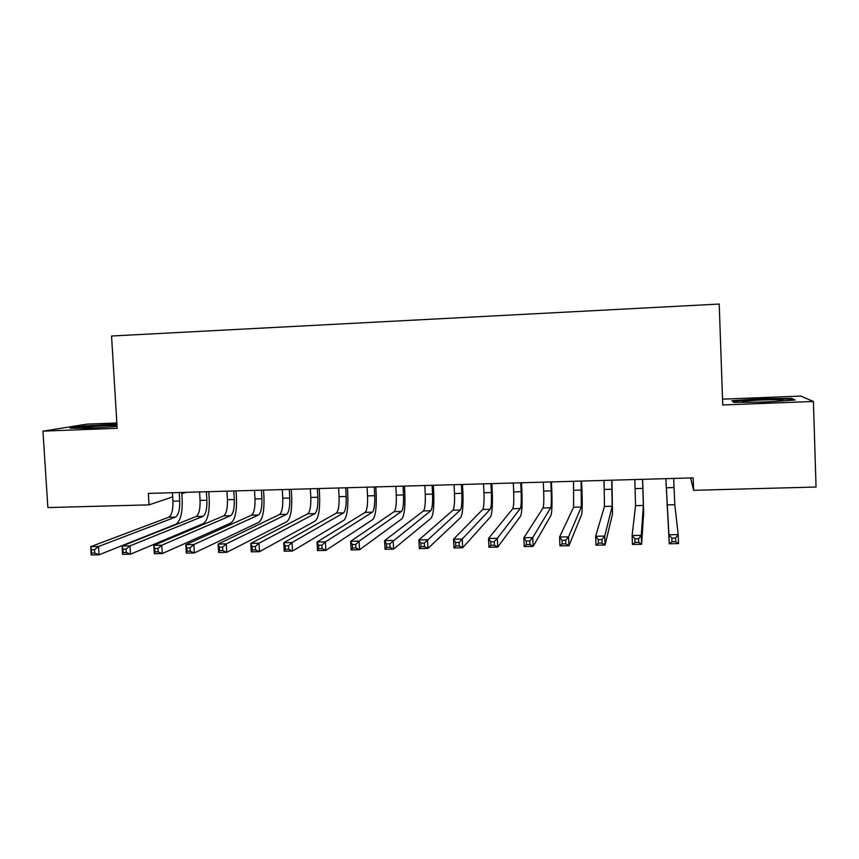<?xml version="1.0" encoding="UTF-8"?>
<svg xmlns="http://www.w3.org/2000/svg" width="859" height="859" viewBox="0 0 859 859"><rect width="100%" height="100%" fill="white"/><g stroke="black" fill="none" stroke-linecap="round" stroke-linejoin="round"><path stroke-width="1.29" d="M185.812 492.336L181.818 493.785M116.856 422.972L86.942 424.142L42.95 431.154L47.868 507.572L149.047 504.867L172.702 496.867M42.95 431.154L117.178 428.297L111.541 336.009L719.219 304.054L722.741 404.976L813.409 401.475L800.813 396.074L722.537 399.156M690.615 477.958L693.61 490.306L816.05 487.032L813.409 401.475M693.61 490.306L693.159 477.883L148.36 493.399L149.047 504.867M733.833 402.399L765.734 402.076L795.123 400.015L791.687 398.383L760.387 398.759L731.911 400.713L733.833 402.399M116.921 424.088L83.087 426.053L70.084 428.158L88.756 428.265L117.06 426.429M760.408 399.403L760.387 398.759M791.719 399.478L791.687 398.383M83.13 426.687L83.087 426.053M113.796 424.69L113.753 424.088M665.865 478.656L668.925 534.77L678.191 534.577L678.524 543.597L669.258 543.768L665.843 478.656M673.671 478.442L674.798 504.695L678.191 534.577L675.582 538.045L671.856 538.121L671.996 541.739L675.711 541.664L675.582 538.045M671.996 541.739L669.258 543.768L668.925 534.77L671.856 538.121M675.711 541.664L678.524 543.597M634.822 479.547L635.542 505.661L632.106 535.522L641.276 535.34L641.619 544.305L643.649 513.124L642.661 479.322M642.553 479.322L643.359 505.468L641.276 535.34L638.57 538.797L634.887 538.872L635.026 542.458L638.709 542.394L638.57 538.797M638.709 542.394L641.619 544.305L632.449 544.488L632.106 535.522L634.887 538.872M632.449 544.488L635.026 542.458M604.049 480.417L604.446 506.434L595.652 536.274L604.736 536.091L605.09 545.014L612.499 513.865L611.984 480.192M611.715 480.202L612.188 506.241L604.736 536.091L601.934 539.527L598.293 539.602L598.433 543.178L602.073 543.113L601.934 539.527M602.073 543.113L605.09 545.014L596.017 545.186L595.652 536.274L598.293 539.602M596.017 545.186L598.433 543.178M759.356 402.141C777.019 401.507 784.739 400.788 782.517 399.983L779.811 399.811C767.71 399.274 735.98 401.174 743.583 401.98L749.477 402.237M734.134 402.388L732.888 401.303L760.483 399.392L790.817 399.048L793.125 400.154M116.996 425.312C107.869 425.098 80.606 427.138 83.28 427.857L93.889 427.932M112.851 426.698L117.049 426.225M73.981 428.179L83.688 426.601L116.953 424.7M573.533 481.287L573.619 507.197L559.585 537.025L568.561 536.832L568.937 545.712L581.618 514.595C582.305 511.384 582.402 502.923 581.908 489.211L581.575 481.061M581.135 481.072L581.307 507.014L568.561 536.832L565.673 540.257L562.065 540.332L562.216 543.887L565.823 543.822L565.673 540.257M565.823 543.822L568.937 545.712L559.961 545.884L559.585 537.025L562.065 540.332M559.961 545.884L562.216 543.887M543.285 482.157L543.661 491.101C543.983 500.249 543.779 505.865 543.071 507.959L523.872 537.755L532.773 537.573L533.149 546.399L551.006 515.325C551.993 512.114 552.251 503.685 551.768 490.027L551.424 481.92M550.823 481.942L551.199 490.897C551.521 500.056 551.349 505.683 550.683 507.766L532.773 537.573L529.788 540.977L526.223 541.052L526.374 544.595L529.939 544.52L529.788 540.977M529.939 544.52L533.149 546.399L524.258 546.571L523.872 537.755L526.223 541.052M524.258 546.571L526.374 544.595M513.295 483.005L513.682 491.917C513.993 501.033 513.693 506.627 512.769 508.711L488.535 538.486L497.329 538.303L497.726 547.086L520.651 516.044C521.939 512.844 522.358 504.448 521.885 490.843L521.531 482.769M520.769 482.79L521.155 491.713C521.467 500.829 521.188 506.434 520.318 508.517L497.329 538.303L494.269 541.696L490.736 541.771L490.886 545.293L494.419 545.218L494.269 541.696M494.419 545.218L497.726 547.086L488.932 547.258L488.535 538.486L490.736 541.771M488.932 547.258L490.886 545.293M483.553 483.853L483.961 492.722C484.261 501.796 483.853 507.379 482.747 509.451L453.541 539.205L462.26 539.023L462.657 547.763L490.564 516.753C492.143 513.564 492.712 505.199 492.261 491.659L491.896 483.617M490.961 483.638L491.369 492.529C491.67 501.602 491.284 507.186 490.231 509.269L459.103 542.405L455.603 542.469L455.764 545.98L459.264 545.916L459.103 542.405M459.264 545.916L462.657 547.763L453.949 547.935L453.541 539.205L455.603 542.469M453.949 547.935L455.764 545.98M454.078 484.691L454.486 493.528C454.776 502.558 454.271 508.12 452.972 510.192L418.902 539.924L427.535 539.742L427.943 548.439L460.735 517.462C462.604 514.273 463.323 505.94 462.883 492.465L462.507 484.455M461.423 484.487L461.831 493.324C462.121 502.375 461.637 507.927 460.392 510.01L424.292 543.103L420.835 543.178L420.996 546.657L424.464 546.592L424.292 543.103M424.464 546.592L427.943 548.439L419.321 548.6L418.902 539.924L420.835 543.178M419.321 548.6L420.996 546.657M424.84 485.528L425.259 494.322C425.549 503.32 424.937 508.85 423.455 510.922L384.607 540.622L393.154 540.451L393.583 549.105L431.164 518.16C433.312 514.981 434.171 506.681 433.752 493.259L433.365 485.281M432.131 485.314L432.549 494.129C432.829 503.127 432.249 508.668 430.81 510.74L389.836 543.801L386.4 543.865L386.571 547.333L390.007 547.269L389.836 543.801M390.007 547.269L393.583 549.105L385.036 549.266L384.607 540.622L386.4 543.865M385.036 549.266L386.571 547.333M395.859 486.355L396.289 495.106C396.557 504.072 395.859 509.58 394.184 511.653L350.655 541.32L359.116 541.149L359.556 549.76L401.84 518.857C404.267 515.69 405.276 507.411 404.857 494.043L404.471 486.108M403.075 486.14L403.505 494.913C403.784 503.879 403.107 509.398 401.475 511.47L359.116 541.149L355.712 544.488L352.319 544.552L352.501 548.01L355.894 547.935L355.712 544.488M355.894 547.935L359.556 549.76L351.095 549.921L350.655 541.32L352.319 544.552M351.095 549.921L352.501 548.01M367.115 487.171L367.555 495.89C367.813 504.813 367.018 510.31 365.161 512.372L317.035 542.018L325.411 541.846L325.862 550.415L372.763 519.545C375.469 516.388 376.618 508.141 376.21 494.827L375.823 486.924M374.277 486.967L374.707 495.697C374.975 504.63 374.202 510.128 372.398 512.189L325.411 541.846L321.932 545.164L318.571 545.229L318.753 548.665L322.114 548.6L321.932 545.164M322.114 548.6L325.862 550.415L317.486 550.576L317.035 542.018L318.571 545.229M317.486 550.576L318.753 548.665M338.607 487.987L339.058 496.663C339.316 505.554 338.425 511.019 336.384 513.081L283.749 542.705L292.039 542.534L292.5 551.059L343.933 520.232C346.907 517.075 348.196 508.861 347.809 495.6L347.401 487.729M345.715 487.783L346.156 496.47C346.413 505.371 345.554 510.847 343.557 512.909L292.039 542.534L288.484 545.841L285.156 545.905L285.349 549.32L288.667 549.255L288.484 545.841M288.667 549.255L292.5 551.059L284.211 551.22L283.749 542.705L285.156 545.905M284.211 551.22L285.349 549.32M310.335 488.782L310.797 497.436C311.044 506.284 310.067 511.739 307.855 513.789L250.785 543.382L258.999 543.21L259.472 551.693L315.35 520.908C318.582 517.762 320.01 509.58 319.634 496.373L319.226 488.535M317.39 488.588L317.841 497.243C318.088 506.101 317.132 511.556 314.963 513.618L258.999 543.21L255.37 546.507L252.074 546.571L252.267 549.975L255.563 549.91L255.37 546.507M255.563 549.91L259.472 551.693L251.257 551.854L250.785 543.382L252.074 546.571M251.257 551.854L252.267 549.975M282.31 489.587L282.772 498.199C283.019 507.014 281.945 512.436 279.562 514.487L218.143 544.058L226.282 543.887L226.755 552.326L287.003 521.585C290.503 518.439 292.06 510.289 291.695 497.136L291.276 489.329M289.29 489.383L289.762 498.005C289.998 506.831 288.957 512.265 286.616 514.316L226.282 543.887L222.578 547.162L219.313 547.226L219.507 550.619L222.771 550.555L222.578 547.162M222.771 550.555L226.755 552.326L218.626 552.487L218.143 544.058L219.313 547.226M218.626 552.487L219.507 550.619M254.5 490.382L254.983 498.95C255.209 507.733 254.049 513.145 251.504 515.185L185.823 544.724L193.876 544.552L194.359 552.96L258.892 522.251C262.639 519.115 264.336 510.998 263.981 497.898L263.552 490.124M261.437 490.178L261.909 498.768C262.145 507.551 261.007 512.963 258.495 515.013L193.876 544.552L190.097 547.817L186.865 547.881L187.069 551.253L190.29 551.188L190.097 547.817M190.29 551.188L194.359 552.96L186.317 553.11L185.823 544.724L186.865 547.881M186.317 553.11L187.069 551.253M226.937 491.165L227.41 499.702C227.646 508.442 226.389 513.832 223.673 515.883L153.804 545.379L161.782 545.218L162.276 553.572L231.017 522.906C235.012 519.781 236.837 511.696 236.493 498.649L236.064 490.908M233.809 490.972L234.282 499.519C234.507 508.27 233.283 513.661 230.609 515.711L161.782 545.218L157.938 548.461L154.738 548.525L154.942 551.875L158.142 551.822L157.938 548.461M158.142 551.822L162.276 553.572L154.309 553.733L153.804 545.379L154.738 548.525M154.309 553.733L154.942 551.875M199.589 491.939L200.072 500.443C200.297 509.151 198.966 514.52 196.077 516.56L122.096 546.034L129.999 545.873L130.504 554.195L203.368 523.561C207.61 520.436 209.564 512.383 209.231 499.39L208.791 491.681M206.396 491.745L206.89 500.26C207.105 508.979 205.795 514.348 202.96 516.388L129.999 545.873L126.08 549.105L122.912 549.169L123.116 552.509L126.284 552.444L126.08 549.105M126.284 552.444L130.504 554.195L122.612 554.345L122.096 546.034L122.912 549.169M122.612 554.345L123.116 552.509M172.455 492.712L172.96 501.184C173.164 509.859 171.757 515.207 168.708 517.236L90.7 546.678L98.517 546.517L99.032 554.796L175.945 524.215C180.433 521.102 182.516 513.07 182.194 500.131L181.743 492.454M179.22 492.518L179.714 501.001C179.928 509.677 178.532 515.035 175.526 517.075L98.517 546.517L94.533 549.739L91.398 549.803L91.602 553.121L94.748 553.056L94.533 549.739M94.748 553.056L99.032 554.796L91.215 554.946L90.7 546.678L91.398 549.803M91.215 554.946L91.602 553.121M674.014 487.558L666.208 487.772M674.798 504.695L666.906 504.888M642.908 488.406L635.177 488.61M643.359 505.468L635.542 505.661M612.07 489.243L604.403 489.447M612.188 506.241L604.446 506.434M581.5 490.07L573.909 490.274M581.307 507.014L573.619 507.197M551.199 490.897L543.661 491.101M550.683 507.766L543.071 507.959M521.155 491.713L513.682 491.917M520.318 508.517L512.769 508.711M491.369 492.529L483.961 492.722M490.231 509.269L482.747 509.451M461.831 493.324L454.486 493.528M460.392 510.01L452.972 510.192M432.549 494.129L425.259 494.322M430.81 510.74L423.455 510.922M403.505 494.913L396.289 495.106M401.475 511.47L394.184 511.653M374.707 495.697L367.555 495.89M372.398 512.189L365.161 512.372M346.156 496.47L339.058 496.663M343.557 512.909L336.384 513.081M317.841 497.243L310.797 497.436M314.963 513.618L307.855 513.789M289.762 498.005L282.772 498.199M286.616 514.316L279.562 514.487M261.909 498.768L254.983 498.95M258.495 515.013L251.504 515.185M234.282 499.519L227.41 499.702M230.609 515.711L223.673 515.883M206.89 500.26L200.072 500.443M202.96 516.388L196.077 516.56M179.714 501.001L172.96 501.184M175.526 517.075L168.708 517.236M781.207 400.842L782.517 399.983"/></g></svg>
